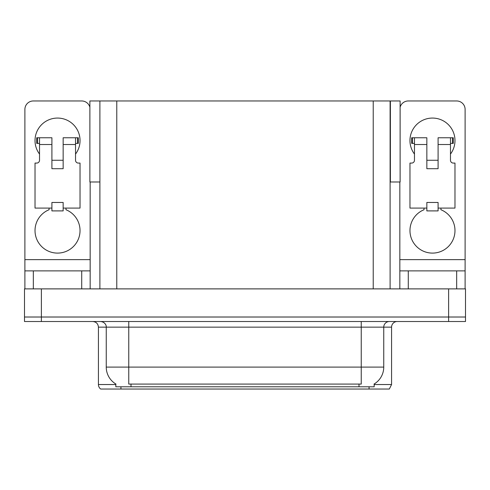 <?xml version="1.0" encoding="UTF-8"?>
<svg xmlns="http://www.w3.org/2000/svg" width="490" height="490" viewBox="0 0 490 490"><rect width="100%" height="100%" fill="white"/><g stroke="black" fill="none" stroke-linecap="round" stroke-linejoin="round"><path stroke-width="0.73" d="M390.107 181.986L400.122 181.986L400.122 100.965L390.107 100.965L390.107 288.886M390.107 100.965L89.878 100.965L89.878 181.986L99.893 181.986M390.389 181.986L390.389 100.965M374.182 383.982L374.182 386.788L115.818 386.788L115.818 383.982M41.381 321.52L465.5 321.52L465.5 317.018L24.5 317.018L24.5 288.886L41.381 288.886L41.381 317.018L24.5 317.018L24.5 321.52L41.381 321.52L41.381 317.018L465.5 317.018L465.5 288.886L41.381 288.886M99.893 100.965L99.893 288.886M374.182 384.534L391.571 384.534L391.571 327.149A5.629 5.629 0 0 1 397.194 321.52M391.571 384.534L389.317 389.036L100.683 389.036A5.629 5.629 0 0 1 98.429 384.534L98.429 327.149C98.098 323.731 96.224 321.85 92.806 321.52M113.447 389.036L103.206 389.036M358.827 389.036L131.173 389.036M115.983 384.08A19.692 19.692 0 0 1 106.25 367.096L128.76 367.096L128.76 384.08L361.24 384.08L361.24 367.096L383.75 367.096L383.75 327.149A5.629 5.629 0 0 1 389.372 321.52M106.25 367.096L106.25 327.149L98.429 327.149M374.017 384.08A19.692 19.692 0 0 0 383.75 367.096M39.525 154.074A22.503 22.503 0 0 1 57.526 118.066A22.503 22.503 0 0 1 75.534 154.074M65.966 208.091L65.966 209.732A22.503 22.503 0 0 1 75.417 244.247A22.503 22.503 0 0 1 39.635 244.247A22.503 22.503 0 0 1 49.086 209.732L49.086 208.091M81.72 288.886L81.72 270.884L33.332 270.884L33.332 288.886M89.878 107.243A8.44 8.44 0 0 0 81.72 100.965L33.332 100.965A8.44 8.44 0 0 0 24.892 109.405L24.892 259.627L90.16 259.627L90.16 288.886M63.155 168.707L51.903 168.707L51.903 144.513L39.525 144.513L39.525 160.267A2.811 2.811 0 0 1 36.707 163.078L35.023 163.078L35.023 208.091L51.903 208.091L51.903 202.462L63.155 202.462L63.155 208.091L80.035 208.091L80.035 163.078L78.345 163.078A2.811 2.811 0 0 1 75.534 160.267L75.534 144.513L63.155 144.513L63.155 168.707L51.903 168.707M90.16 181.986L90.16 259.627M24.892 288.886L24.892 270.884L33.332 270.884M81.72 270.884L90.16 270.884M24.892 270.884L24.892 259.627M414.466 154.074A22.503 22.503 0 0 1 432.474 118.066A22.503 22.503 0 0 1 450.475 154.074M440.914 208.091L440.914 209.732A22.503 22.503 0 0 1 450.365 244.247A22.503 22.503 0 0 1 414.583 244.247A22.503 22.503 0 0 1 424.034 209.732L424.034 208.091M456.668 288.886L456.668 270.884L408.28 270.884L408.28 288.886M399.84 181.986L399.84 259.627L465.108 259.627L465.108 109.405A8.44 8.44 0 0 0 456.668 100.965L408.28 100.965A8.44 8.44 0 0 0 400.122 107.243M438.097 168.707L426.845 168.707L426.845 144.513L414.466 144.513L414.466 160.267A2.811 2.811 0 0 1 411.655 163.078L409.965 163.078L409.965 208.091L426.845 208.091L426.845 202.462L438.097 202.462L438.097 208.091L454.977 208.091L454.977 163.078L453.293 163.078A2.811 2.811 0 0 1 450.475 160.267L450.475 144.513L438.097 144.513L438.097 168.707L426.845 168.707M399.84 288.886L399.84 270.884L408.28 270.884M456.668 270.884L465.108 270.884L465.108 288.886M465.108 259.627L465.108 270.884M399.84 270.884L399.84 259.627M63.155 208.091L63.155 210.902L51.903 210.902L51.903 208.091M63.155 144.513L63.155 137.757L75.534 137.757L75.534 144.513M39.525 143.386L37.522 143.386L37.522 137.757L51.903 137.757L51.903 144.513M37.522 137.757L36.707 137.757L36.707 143.386L37.522 143.386M39.525 144.513L39.525 137.757M75.534 137.757L77.53 137.757L77.53 143.386L75.534 143.386M77.53 143.386L78.345 143.386L78.345 137.757L77.53 137.757M438.097 208.091L438.097 210.902L426.845 210.902L426.845 208.091M438.097 144.513L438.097 137.757L450.475 137.757L450.475 144.513M414.466 143.386L412.47 143.386L412.47 137.757L426.845 137.757L426.845 144.513M412.47 137.757L411.655 137.757L411.655 143.386L412.47 143.386M414.466 144.513L414.466 137.757M450.475 137.757L452.478 137.757L452.478 143.386L450.475 143.386M452.478 143.386L453.293 143.386L453.293 137.757L452.478 137.757M448.62 288.886L448.62 321.52M116.773 100.965L116.773 288.886M373.227 100.965L373.227 288.886M358.992 386.788L358.992 383.982M131.008 386.788L131.008 383.982M391.571 327.149L106.25 327.149C106.538 326.236 105.577 322.04 100.628 321.52M369.062 389.036L369.062 386.788M120.938 386.788L120.938 389.036M98.429 384.534L115.818 384.534M361.24 321.52L361.24 367.096L128.76 367.096L128.76 321.52M63.155 160.267L51.903 160.267M438.097 160.267L426.845 160.267"/></g></svg>
